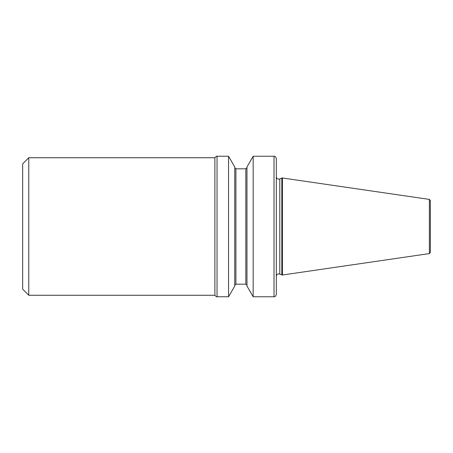 <?xml version="1.0" encoding="UTF-8"?>
<svg xmlns="http://www.w3.org/2000/svg" width="453" height="453" viewBox="0 0 453 453"><rect width="100%" height="100%" fill="white"/><g stroke="black" fill="none" stroke-linecap="round" stroke-linejoin="round"><path stroke-width="0.68" d="M429.37 199.411L430.35 200.549L430.35 252.451L429.37 253.589L429.37 199.411L282.429 177.984L282.429 275.016L429.37 253.589M276.319 226.5L276.319 294.473C275.13 297.644 274.342 296.443 274.025 296.76L274.025 156.24C274.342 156.557 275.13 155.356 276.319 158.527L276.319 276.29C276.46 274.807 277.276 273.991 278.759 273.844L282.429 275.016M28.76 157.735L28.76 295.265L22.65 289.15L22.65 163.85L28.76 157.735L214.886 157.735L214.886 295.265C216.194 296.653 216.908 297.151 217.038 296.76L228.555 296.76L228.555 156.24L217.038 156.24L217.038 296.76M279.795 274.076L279.795 178.924L281.817 177.984L281.817 275.016M253.17 296.76L246.976 286.03L246.976 166.97L253.17 156.24L253.17 296.76L274.025 296.76M228.555 156.24L234.75 166.97L234.75 286.03L228.555 296.76M245.832 284.184L235.9 284.184L235.9 168.816L245.832 168.816L245.832 284.184L246.976 285.333M279.795 178.924L278.759 179.156C277.276 179.009 276.46 178.193 276.319 176.71M245.832 168.816L246.976 167.667M235.9 168.816L234.75 167.667M28.76 295.265L214.886 295.265M235.9 284.184L234.75 285.333M253.17 156.24L274.025 156.24M281.817 177.984L282.429 177.984M217.038 156.24C216.908 155.849 216.194 156.347 214.886 157.735"/></g></svg>

